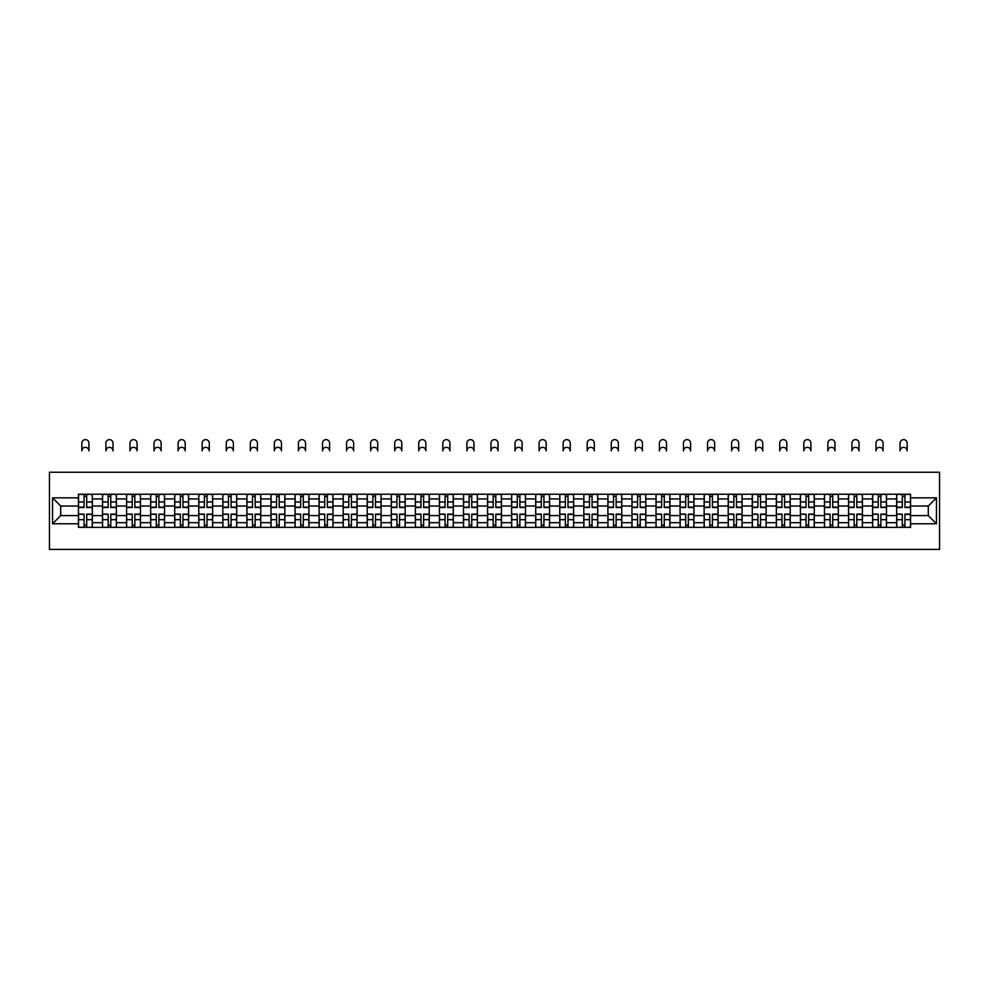 <?xml version="1.0" encoding="UTF-8"?>
<svg xmlns="http://www.w3.org/2000/svg" width="989" height="989" viewBox="0 0 989 989"><rect width="100%" height="100%" fill="white"/><g stroke="black" fill="none" stroke-linecap="round" stroke-linejoin="round"><path stroke-width="1.48" d="M49.45 549.377L939.55 549.377L939.55 472.248L49.45 472.248L49.45 549.377M102.522 527.397L102.522 498.938L92.336 498.938L92.336 527.397M92.336 498.938L92.336 494.228M102.522 498.938L102.522 494.228M116.405 494.228L116.405 527.397M126.58 527.397L126.58 494.228M140.463 494.228L140.463 527.397M150.649 527.397L150.649 494.228M164.533 494.228L164.533 527.397M174.707 527.397L174.707 494.228M188.59 494.228L188.59 527.397M198.777 527.397L198.777 494.228M212.66 494.228L212.66 527.397M222.846 527.397L222.846 494.228M236.73 494.228L236.73 527.397M246.904 527.397L246.904 494.228M260.787 494.228L260.787 527.397M270.974 527.397L270.974 494.228M284.857 494.228L284.857 527.397M295.043 527.397L295.043 494.228M308.927 494.228L308.927 527.397M319.101 527.397L319.101 494.228M332.984 494.228L332.984 527.397M343.171 527.397L343.171 494.228M357.054 494.228L357.054 527.397M367.228 527.397L367.228 494.228M381.111 494.228L381.111 527.397M391.298 527.397L391.298 494.228M405.181 494.228L405.181 527.397M415.368 527.397L415.368 494.228M429.251 494.228L429.251 527.397M439.425 527.397L439.425 494.228M453.308 494.228L453.308 527.397M463.495 527.397L463.495 494.228M477.378 494.228L477.378 527.397M487.552 527.397L487.552 494.228M501.448 494.228L501.448 527.397M511.622 527.397L511.622 494.228M525.505 494.228L525.505 527.397M535.692 527.397L535.692 494.228M549.575 494.228L549.575 527.397M559.749 527.397L559.749 494.228M573.632 494.228L573.632 527.397M583.819 527.397L583.819 494.228M597.702 494.228L597.702 527.397M607.889 527.397L607.889 494.228M621.772 494.228L621.772 527.397M631.946 527.397L631.946 494.228M645.829 494.228L645.829 527.397M656.016 527.397L656.016 494.228M669.899 494.228L669.899 527.397M680.073 527.397L680.073 494.228M693.957 494.228L693.957 527.397M704.143 527.397L704.143 494.228M718.026 494.228L718.026 527.397M728.213 527.397L728.213 494.228M742.096 494.228L742.096 527.397M752.27 527.397L752.27 494.228M766.154 494.228L766.154 527.397M776.34 527.397L776.34 494.228M790.223 494.228L790.223 527.397M800.41 527.397L800.41 494.228M814.293 494.228L814.293 527.397M824.467 527.397L824.467 494.228M838.351 494.228L838.351 527.397M848.537 527.397L848.537 494.228M862.42 494.228L862.42 527.397M872.595 527.397L872.595 494.228M886.478 494.228L886.478 527.397M896.664 527.397L896.664 494.228M896.664 515.59L886.478 515.59M872.595 515.59L862.42 515.59M848.537 515.59L838.351 515.59M824.467 515.59L814.293 515.59M800.41 515.59L790.223 515.59M776.34 515.59L766.154 515.59M752.27 515.59L742.096 515.59M728.213 515.59L718.026 515.59M704.143 515.59L693.957 515.59M680.073 515.59L669.899 515.59M656.016 515.59L645.829 515.59M631.946 515.59L621.772 515.59M607.889 515.59L597.702 515.59M583.819 515.59L573.632 515.59M559.749 515.59L549.575 515.59M535.692 515.59L525.505 515.59M511.622 515.59L501.448 515.59M487.552 515.59L477.378 515.59M463.495 515.59L453.308 515.59M439.425 515.59L429.251 515.59M415.368 515.59L405.181 515.59M391.298 515.59L381.111 515.59M367.228 515.59L357.054 515.59M343.171 515.59L332.984 515.59M319.101 515.59L308.927 515.59M295.043 515.59L284.857 515.59M270.974 515.59L260.787 515.59M246.904 515.59L236.73 515.59M222.846 515.59L212.66 515.59M198.777 515.59L188.59 515.59M174.707 515.59L164.533 515.59M150.649 515.59L140.463 515.59M126.58 515.59L116.405 515.59M102.522 515.59L92.336 515.59M896.664 506.034L886.478 506.034M872.595 506.034L862.42 506.034M848.537 506.034L838.351 506.034M824.467 506.034L814.293 506.034M800.41 506.034L790.223 506.034M776.34 506.034L766.154 506.034M752.27 506.034L742.096 506.034M728.213 506.034L718.026 506.034M704.143 506.034L693.957 506.034M680.073 506.034L669.899 506.034M656.016 506.034L645.829 506.034M631.946 506.034L621.772 506.034M607.889 506.034L597.702 506.034M583.819 506.034L573.632 506.034M559.749 506.034L549.575 506.034M535.692 506.034L525.505 506.034M511.622 506.034L501.448 506.034M487.552 506.034L477.378 506.034M463.495 506.034L453.308 506.034M439.425 506.034L429.251 506.034M415.368 506.034L405.181 506.034M391.298 506.034L381.111 506.034M367.228 506.034L357.054 506.034M343.171 506.034L332.984 506.034M319.101 506.034L308.927 506.034M295.043 506.034L284.857 506.034M270.974 506.034L260.787 506.034M246.904 506.034L236.73 506.034M222.846 506.034L212.66 506.034M198.777 506.034L188.59 506.034M174.707 506.034L164.533 506.034M150.649 506.034L140.463 506.034M126.58 506.034L116.405 506.034M102.522 506.034L92.336 506.034M60.712 515.59L78.452 515.59L78.452 506.034L60.712 506.034L60.712 515.59L52.541 523.774L52.541 497.85L78.452 497.85L78.452 506.034M910.548 506.034L910.548 515.59L928.288 515.59L928.288 506.034L910.548 506.034L910.548 494.228L78.452 494.228L78.452 497.85M910.548 497.85L936.459 497.85L936.459 523.774L910.548 523.774L910.548 515.59M78.452 515.59L78.452 527.397L910.548 527.397L910.548 523.774M78.452 523.774L52.541 523.774M86.711 525.085L84.077 525.085M84.077 496.54L86.711 496.54M110.768 525.085L108.147 525.085M108.147 496.54L110.768 496.54M134.838 525.085L132.217 525.085M132.217 496.54L134.838 496.54M158.895 525.085L156.274 525.085M156.274 496.54L158.895 496.54M182.965 525.085L180.344 525.085M180.344 496.54L182.965 496.54M207.035 525.085L204.402 525.085M204.402 496.54L207.035 496.54M231.092 525.085L228.471 525.085M228.471 496.54L231.092 496.54M255.162 525.085L252.541 525.085M252.541 496.54L255.162 496.54M279.219 525.085L276.599 525.085M276.599 496.54L279.219 496.54M303.289 525.085L300.668 525.085M300.668 496.54L303.289 496.54M327.359 525.085L324.738 525.085M324.738 496.54L327.359 496.54M351.416 525.085L348.796 525.085M348.796 496.54L351.416 496.54M375.486 525.085L372.865 525.085M372.865 496.54L375.486 496.54M399.556 525.085L396.923 525.085M396.923 496.54L399.556 496.54M423.613 525.085L420.993 525.085M420.993 496.54L423.613 496.54M447.683 525.085L445.062 525.085M445.062 496.54L447.683 496.54M471.741 525.085L469.12 525.085M469.12 496.54L471.741 496.54M495.81 525.085L493.19 525.085M493.19 496.54L495.81 496.54M519.88 525.085L517.259 525.085M517.259 496.54L519.88 496.54M543.938 525.085L541.317 525.085M541.317 496.54L543.938 496.54M568.007 525.085L565.387 525.085M565.387 496.54L568.007 496.54M592.077 525.085L589.444 525.085M589.444 496.54L592.077 496.54M616.135 525.085L613.514 525.085M613.514 496.54L616.135 496.54M640.204 525.085L637.584 525.085M637.584 496.54L640.204 496.54M664.262 525.085L661.641 525.085M661.641 496.54L664.262 496.54M688.332 525.085L685.711 525.085M685.711 496.54L688.332 496.54M712.401 525.085L709.781 525.085M709.781 496.54L712.401 496.54M736.459 525.085L733.838 525.085M733.838 496.54L736.459 496.54M760.529 525.085L757.908 525.085M757.908 496.54L760.529 496.54M784.598 525.085L781.965 525.085M781.965 496.54L784.598 496.54M808.656 525.085L806.035 525.085M806.035 496.54L808.656 496.54M832.726 525.085L830.105 525.085M830.105 496.54L832.726 496.54M856.783 525.085L854.162 525.085M854.162 496.54L856.783 496.54M880.853 525.085L878.232 525.085M878.232 496.54L880.853 496.54M904.923 525.085L902.289 525.085M902.289 496.54L904.923 496.54M52.541 497.85L60.712 506.034M928.288 515.59L936.459 523.774M928.288 506.034L936.459 497.85M88.936 450.885A3.548 3.548 0 0 0 85.388 447.337A3.548 3.548 0 0 0 81.84 450.885L81.84 443.171A3.548 3.548 0 0 1 85.388 439.623A3.548 3.548 0 0 1 88.936 443.171L88.936 450.885M86.711 507.493L86.711 494.389L92.261 494.389L92.261 507.493L86.711 507.493M84.077 496.391L86.711 496.391M84.077 494.389L78.527 494.389L78.527 507.493L84.077 507.493L84.077 494.389L86.711 494.389M84.077 514.453L78.527 514.132L84.077 514.132L84.077 527.248L78.527 527.248L81.617 527.248M78.527 514.453L78.527 527.248M86.711 525.233L84.077 525.233M89.171 527.248L92.261 527.248L92.261 514.132L86.711 514.132L86.711 527.248L81.84 527.248M92.261 527.248L88.936 527.248M113.006 450.885A3.548 3.548 0 0 0 109.458 447.337A3.548 3.548 0 0 0 105.91 450.885L105.91 443.171A3.548 3.548 0 0 1 109.458 439.623A3.548 3.548 0 0 1 113.006 443.171L113.006 450.885M110.768 507.493L110.768 494.389L116.319 494.389L116.319 507.493L110.768 507.493M108.147 496.391L110.768 496.391M108.147 494.389L102.596 494.389L102.596 507.493L108.147 507.493L108.147 494.389L110.768 494.389M137.075 450.885A3.548 3.548 0 0 0 133.527 447.337A3.548 3.548 0 0 0 129.979 450.885L129.979 443.171A3.548 3.548 0 0 1 133.527 439.623A3.548 3.548 0 0 1 137.075 443.171L137.075 450.885M134.838 507.493L134.838 494.389L140.389 494.389L140.389 507.493L134.838 507.493M132.217 496.391L134.838 496.391M132.217 494.389L126.654 494.389L126.654 507.493L132.217 507.493L132.217 494.389L134.838 494.389M108.147 514.453L102.596 514.132L108.147 514.132L108.147 527.248L102.596 527.248L105.675 527.248M102.596 514.453L102.596 527.248M110.768 525.233L108.147 525.233M113.24 527.248L116.319 527.248L116.319 514.132L110.768 514.132L110.768 527.248L105.91 527.248M116.319 527.248L113.006 527.248M132.217 514.453L126.654 514.132L132.217 514.132L132.217 527.248L126.654 527.248L129.744 527.248M126.654 514.453L126.654 527.248M134.838 525.233L132.217 525.233M137.298 527.248L140.389 527.248L140.389 514.132L134.838 514.132L134.838 527.248L129.979 527.248M140.389 527.248L137.075 527.248M161.133 450.885A3.548 3.548 0 0 0 157.585 447.337A3.548 3.548 0 0 0 154.037 450.885L154.037 443.171A3.548 3.548 0 0 1 157.585 439.623A3.548 3.548 0 0 1 161.133 443.171L161.133 450.885M158.895 507.493L158.895 494.389L164.458 494.389L164.458 507.493L158.895 507.493M156.274 496.391L158.895 496.391M156.274 494.389L150.724 494.389L150.724 507.493L156.274 507.493L156.274 494.389L158.895 494.389M185.203 450.885A3.548 3.548 0 0 0 181.655 447.337A3.548 3.548 0 0 0 178.107 450.885L178.107 443.171A3.548 3.548 0 0 1 181.655 439.623A3.548 3.548 0 0 1 185.203 443.171L185.203 450.885M182.965 507.493L182.965 494.389L188.516 494.389L188.516 507.493L182.965 507.493M180.344 496.391L182.965 496.391M180.344 494.389L174.793 494.389L174.793 507.493L180.344 507.493L180.344 494.389L182.965 494.389M209.272 450.885A3.548 3.548 0 0 0 205.724 447.337A3.548 3.548 0 0 0 202.176 450.885L202.176 443.171A3.548 3.548 0 0 1 205.724 439.623A3.548 3.548 0 0 1 209.272 443.171L209.272 450.885M207.035 507.493L207.035 494.389L212.586 494.389L212.586 507.493L207.035 507.493M204.402 496.391L207.035 496.391M204.402 494.389L198.851 494.389L198.851 507.493L204.402 507.493L204.402 494.389L207.035 494.389M156.274 514.453L150.724 514.132L156.274 514.132L156.274 527.248L150.724 527.248L153.814 527.248M150.724 514.453L150.724 527.248M158.895 525.233L156.274 525.233M161.368 527.248L164.458 527.248L164.458 514.132L158.895 514.132L158.895 527.248L154.037 527.248M164.458 527.248L161.133 527.248M180.344 514.453L174.793 514.132L180.344 514.132L180.344 527.248L174.793 527.248L177.872 527.248M174.793 514.453L174.793 527.248M182.965 525.233L180.344 525.233M185.438 527.248L188.516 527.248L188.516 514.132L182.965 514.132L182.965 527.248L178.107 527.248M188.516 527.248L185.203 527.248M204.402 514.453L198.851 514.132L204.402 514.132L204.402 527.248L198.851 527.248L201.941 527.248M198.851 514.453L198.851 527.248M207.035 525.233L204.402 525.233M209.495 527.248L212.586 527.248L212.586 514.132L207.035 514.132L207.035 527.248L202.176 527.248M212.586 527.248L209.272 527.248M233.33 450.885A3.548 3.548 0 0 0 229.782 447.337A3.548 3.548 0 0 0 226.234 450.885L226.234 443.171A3.548 3.548 0 0 1 229.782 439.623A3.548 3.548 0 0 1 233.33 443.171L233.33 450.885M231.092 507.493L231.092 494.389L236.643 494.389L236.643 507.493L231.092 507.493M228.471 496.391L231.092 496.391M228.471 494.389L222.921 494.389L222.921 507.493L228.471 507.493L228.471 494.389L231.092 494.389M228.471 514.453L222.921 514.132L228.471 514.132L228.471 527.248L222.921 527.248L225.999 527.248M222.921 514.453L222.921 527.248M231.092 525.233L228.471 525.233M233.565 527.248L236.643 527.248L236.643 514.132L231.092 514.132L231.092 527.248L226.234 527.248M236.643 527.248L233.33 527.248M257.4 450.885A3.548 3.548 0 0 0 253.852 447.337A3.548 3.548 0 0 0 250.304 450.885L250.304 443.171A3.548 3.548 0 0 1 253.852 439.623A3.548 3.548 0 0 1 257.4 443.171L257.4 450.885M255.162 507.493L255.162 494.389L260.713 494.389L260.713 507.493L255.162 507.493M252.541 496.391L255.162 496.391M252.541 494.389L246.99 494.389L246.99 507.493L252.541 507.493L252.541 494.389L255.162 494.389M252.541 514.453L246.99 514.132L252.541 514.132L252.541 527.248L246.99 527.248L250.069 527.248M246.99 514.453L246.99 527.248M255.162 525.233L252.541 525.233M257.635 527.248L260.713 527.248L260.713 514.132L255.162 514.132L255.162 527.248L250.304 527.248M260.713 527.248L257.4 527.248M281.457 450.885A3.548 3.548 0 0 0 277.909 447.337A3.548 3.548 0 0 0 274.361 450.885L274.361 443.171A3.548 3.548 0 0 1 277.909 439.623A3.548 3.548 0 0 1 281.457 443.171L281.457 450.885M279.219 507.493L279.219 494.389L284.783 494.389L284.783 507.493L279.219 507.493M276.599 496.391L279.219 496.391M276.599 494.389L271.048 494.389L271.048 507.493L276.599 507.493L276.599 494.389L279.219 494.389M276.599 514.453L271.048 514.132L276.599 514.132L276.599 527.248L271.048 527.248L274.138 527.248M271.048 514.453L271.048 527.248M279.219 525.233L276.599 525.233M281.692 527.248L284.783 527.248L284.783 514.132L279.219 514.132L279.219 527.248L274.361 527.248M284.783 527.248L281.457 527.248M305.527 450.885A3.548 3.548 0 0 0 301.979 447.337A3.548 3.548 0 0 0 298.431 450.885L298.431 443.171A3.548 3.548 0 0 1 301.979 439.623A3.548 3.548 0 0 1 305.527 443.171L305.527 450.885M303.289 507.493L303.289 494.389L308.84 494.389L308.84 507.493L303.289 507.493M300.668 496.391L303.289 496.391M300.668 494.389L295.118 494.389L295.118 507.493L300.668 507.493L300.668 494.389L303.289 494.389M300.668 514.453L295.118 514.132L300.668 514.132L300.668 527.248L295.118 527.248L298.196 527.248M295.118 514.453L295.118 527.248M303.289 525.233L300.668 525.233M305.762 527.248L308.84 527.248L308.84 514.132L303.289 514.132L303.289 527.248L298.431 527.248M308.84 527.248L305.527 527.248M329.597 450.885A3.548 3.548 0 0 0 326.049 447.337A3.548 3.548 0 0 0 322.501 450.885L322.501 443.171A3.548 3.548 0 0 1 326.049 439.623A3.548 3.548 0 0 1 329.597 443.171L329.597 450.885M327.359 507.493L327.359 494.389L332.91 494.389L332.91 507.493L327.359 507.493M324.738 496.391L327.359 496.391M324.738 494.389L319.175 494.389L319.175 507.493L324.738 507.493L324.738 494.389L327.359 494.389M353.654 450.885A3.548 3.548 0 0 0 350.106 447.337A3.548 3.548 0 0 0 346.558 450.885L346.558 443.171A3.548 3.548 0 0 1 350.106 439.623A3.548 3.548 0 0 1 353.654 443.171L353.654 450.885M351.416 507.493L351.416 494.389L356.98 494.389L356.98 507.493L351.416 507.493M348.796 496.391L351.416 496.391M348.796 494.389L343.245 494.389L343.245 507.493L348.796 507.493L348.796 494.389L351.416 494.389M377.724 450.885A3.548 3.548 0 0 0 374.176 447.337A3.548 3.548 0 0 0 370.628 450.885L370.628 443.171A3.548 3.548 0 0 1 374.176 439.623A3.548 3.548 0 0 1 377.724 443.171L377.724 450.885M375.486 507.493L375.486 494.389L381.037 494.389L381.037 507.493L375.486 507.493M372.865 496.391L375.486 496.391M372.865 494.389L367.315 494.389L367.315 507.493L372.865 507.493L372.865 494.389L375.486 494.389M401.794 450.885A3.548 3.548 0 0 0 398.246 447.337A3.548 3.548 0 0 0 394.698 450.885L394.698 443.171A3.548 3.548 0 0 1 398.246 439.623A3.548 3.548 0 0 1 401.794 443.171L401.794 450.885M399.556 507.493L399.556 494.389L405.107 494.389L405.107 507.493L399.556 507.493M396.923 496.391L399.556 496.391M396.923 494.389L391.372 494.389L391.372 507.493L396.923 507.493L396.923 494.389L399.556 494.389M425.851 450.885A3.548 3.548 0 0 0 422.303 447.337A3.548 3.548 0 0 0 418.755 450.885L418.755 443.171A3.548 3.548 0 0 1 422.303 439.623A3.548 3.548 0 0 1 425.851 443.171L425.851 450.885M423.613 507.493L423.613 494.389L429.164 494.389L429.164 507.493L423.613 507.493M420.993 496.391L423.613 496.391M420.993 494.389L415.442 494.389L415.442 507.493L420.993 507.493L420.993 494.389L423.613 494.389M449.921 450.885A3.548 3.548 0 0 0 446.373 447.337A3.548 3.548 0 0 0 442.825 450.885L442.825 443.171A3.548 3.548 0 0 1 446.373 439.623A3.548 3.548 0 0 1 449.921 443.171L449.921 450.885M447.683 507.493L447.683 494.389L453.234 494.389L453.234 507.493L447.683 507.493M445.062 496.391L447.683 496.391M445.062 494.389L439.499 494.389L439.499 507.493L445.062 507.493L445.062 494.389L447.683 494.389M324.738 514.453L319.175 514.132L324.738 514.132L324.738 527.248L319.175 527.248L322.266 527.248M319.175 514.453L319.175 527.248M327.359 525.233L324.738 525.233M329.819 527.248L332.91 527.248L332.91 514.132L327.359 514.132L327.359 527.248L322.501 527.248M332.91 527.248L329.597 527.248M348.796 514.453L343.245 514.132L348.796 514.132L348.796 527.248L343.245 527.248L346.335 527.248M343.245 514.453L343.245 527.248M351.416 525.233L348.796 525.233M353.889 527.248L356.98 527.248L356.98 514.132L351.416 514.132L351.416 527.248L346.558 527.248M356.98 527.248L353.654 527.248M372.865 514.453L367.315 514.132L372.865 514.132L372.865 527.248L367.315 527.248L370.393 527.248M367.315 514.453L367.315 527.248M375.486 525.233L372.865 525.233M377.959 527.248L381.037 527.248L381.037 514.132L375.486 514.132L375.486 527.248L370.628 527.248M381.037 527.248L377.724 527.248M396.923 514.453L391.372 514.132L396.923 514.132L396.923 527.248L391.372 527.248L394.463 527.248M391.372 514.453L391.372 527.248M399.556 525.233L396.923 525.233M402.016 527.248L405.107 527.248L405.107 514.132L399.556 514.132L399.556 527.248L394.698 527.248M405.107 527.248L401.794 527.248M420.993 514.453L415.442 514.132L420.993 514.132L420.993 527.248L415.442 527.248L418.52 527.248M415.442 514.453L415.442 527.248M423.613 525.233L420.993 525.233M426.086 527.248L429.164 527.248L429.164 514.132L423.613 514.132L423.613 527.248L418.755 527.248M429.164 527.248L425.851 527.248M445.062 514.453L439.499 514.132L445.062 514.132L445.062 527.248L439.499 527.248L442.59 527.248M439.499 514.453L439.499 527.248M447.683 525.233L445.062 525.233M450.143 527.248L453.234 527.248L453.234 514.132L447.683 514.132L447.683 527.248L442.825 527.248M453.234 527.248L449.921 527.248M473.978 450.885A3.548 3.548 0 0 0 470.43 447.337A3.548 3.548 0 0 0 466.882 450.885L466.882 443.171A3.548 3.548 0 0 1 470.43 439.623A3.548 3.548 0 0 1 473.978 443.171L473.978 450.885M471.741 507.493L471.741 494.389L477.304 494.389L477.304 507.493L471.741 507.493M469.12 496.391L471.741 496.391M469.12 494.389L463.569 494.389L463.569 507.493L469.12 507.493L469.12 494.389L471.741 494.389M469.12 514.453L463.569 514.132L469.12 514.132L469.12 527.248L463.569 527.248L466.66 527.248M463.569 514.453L463.569 527.248M471.741 525.233L469.12 525.233M474.213 527.248L477.304 527.248L477.304 514.132L471.741 514.132L471.741 527.248L466.882 527.248M477.304 527.248L473.978 527.248M498.048 450.885A3.548 3.548 0 0 0 494.5 447.337A3.548 3.548 0 0 0 490.952 450.885L490.952 443.171A3.548 3.548 0 0 1 494.5 439.623A3.548 3.548 0 0 1 498.048 443.171L498.048 450.885M495.81 507.493L495.81 494.389L501.361 494.389L501.361 507.493L495.81 507.493M493.19 496.391L495.81 496.391M493.19 494.389L487.639 494.389L487.639 507.493L493.19 507.493L493.19 494.389L495.81 494.389M493.19 514.453L487.639 514.132L493.19 514.132L493.19 527.248L487.639 527.248L490.717 527.248M487.639 514.453L487.639 527.248M495.81 525.233L493.19 525.233M498.283 527.248L501.361 527.248L501.361 514.132L495.81 514.132L495.81 527.248L490.952 527.248M501.361 527.248L498.048 527.248M522.118 450.885A3.548 3.548 0 0 0 518.57 447.337A3.548 3.548 0 0 0 515.022 450.885L515.022 443.171A3.548 3.548 0 0 1 518.57 439.623A3.548 3.548 0 0 1 522.118 443.171L522.118 450.885M519.88 507.493L519.88 494.389L525.431 494.389L525.431 507.493L519.88 507.493M517.259 496.391L519.88 496.391M517.259 494.389L511.696 494.389L511.696 507.493L517.259 507.493L517.259 494.389L519.88 494.389M517.259 514.453L511.696 514.132L517.259 514.132L517.259 527.248L511.696 527.248L514.787 527.248M511.696 514.453L511.696 527.248M519.88 525.233L517.259 525.233M522.34 527.248L525.431 527.248L525.431 514.132L519.88 514.132L519.88 527.248L515.022 527.248M525.431 527.248L522.118 527.248M546.175 450.885A3.548 3.548 0 0 0 542.627 447.337A3.548 3.548 0 0 0 539.079 450.885L539.079 443.171A3.548 3.548 0 0 1 542.627 439.623A3.548 3.548 0 0 1 546.175 443.171L546.175 450.885M543.938 507.493L543.938 494.389L549.501 494.389L549.501 507.493L543.938 507.493M541.317 496.391L543.938 496.391M541.317 494.389L535.766 494.389L535.766 507.493L541.317 507.493L541.317 494.389L543.938 494.389M541.317 514.453L535.766 514.132L541.317 514.132L541.317 527.248L535.766 527.248L538.857 527.248M535.766 514.453L535.766 527.248M543.938 525.233L541.317 525.233M546.41 527.248L549.501 527.248L549.501 514.132L543.938 514.132L543.938 527.248L539.079 527.248M549.501 527.248L546.175 527.248M570.245 450.885A3.548 3.548 0 0 0 566.697 447.337A3.548 3.548 0 0 0 563.149 450.885L563.149 443.171A3.548 3.548 0 0 1 566.697 439.623A3.548 3.548 0 0 1 570.245 443.171L570.245 450.885M568.007 507.493L568.007 494.389L573.558 494.389L573.558 507.493L568.007 507.493M565.387 496.391L568.007 496.391M565.387 494.389L559.836 494.389L559.836 507.493L565.387 507.493L565.387 494.389L568.007 494.389M565.387 514.453L559.836 514.132L565.387 514.132L565.387 527.248L559.836 527.248L562.914 527.248M559.836 514.453L559.836 527.248M568.007 525.233L565.387 525.233M570.48 527.248L573.558 527.248L573.558 514.132L568.007 514.132L568.007 527.248L563.149 527.248M573.558 527.248L570.245 527.248M594.302 450.885A3.548 3.548 0 0 0 590.754 447.337A3.548 3.548 0 0 0 587.206 450.885L587.206 443.171A3.548 3.548 0 0 1 590.754 439.623A3.548 3.548 0 0 1 594.302 443.171L594.302 450.885M592.077 507.493L592.077 494.389L597.628 494.389L597.628 507.493L592.077 507.493M589.444 496.391L592.077 496.391M589.444 494.389L583.893 494.389L583.893 507.493L589.444 507.493L589.444 494.389L592.077 494.389M589.444 514.453L583.893 514.132L589.444 514.132L589.444 527.248L583.893 527.248L586.984 527.248M583.893 514.453L583.893 527.248M592.077 525.233L589.444 525.233M594.537 527.248L597.628 527.248L597.628 514.132L592.077 514.132L592.077 527.248L587.206 527.248M597.628 527.248L594.302 527.248M618.372 450.885A3.548 3.548 0 0 0 614.824 447.337A3.548 3.548 0 0 0 611.276 450.885L611.276 443.171A3.548 3.548 0 0 1 614.824 439.623A3.548 3.548 0 0 1 618.372 443.171L618.372 450.885M616.135 507.493L616.135 494.389L621.685 494.389L621.685 507.493L616.135 507.493M613.514 496.391L616.135 496.391M613.514 494.389L607.963 494.389L607.963 507.493L613.514 507.493L613.514 494.389L616.135 494.389M613.514 514.453L607.963 514.132L613.514 514.132L613.514 527.248L607.963 527.248L611.041 527.248M607.963 514.453L607.963 527.248M616.135 525.233L613.514 525.233M618.607 527.248L621.685 527.248L621.685 514.132L616.135 514.132L616.135 527.248L611.276 527.248M621.685 527.248L618.372 527.248M642.442 450.885A3.548 3.548 0 0 0 638.894 447.337A3.548 3.548 0 0 0 635.346 450.885L635.346 443.171A3.548 3.548 0 0 1 638.894 439.623A3.548 3.548 0 0 1 642.442 443.171L642.442 450.885M640.204 507.493L640.204 494.389L645.755 494.389L645.755 507.493L640.204 507.493M637.584 496.391L640.204 496.391M637.584 494.389L632.02 494.389L632.02 507.493L637.584 507.493L637.584 494.389L640.204 494.389M637.584 514.453L632.02 514.132L637.584 514.132L637.584 527.248L632.02 527.248L635.111 527.248M632.02 514.453L632.02 527.248M640.204 525.233L637.584 525.233M642.665 527.248L645.755 527.248L645.755 514.132L640.204 514.132L640.204 527.248L635.346 527.248M645.755 527.248L642.442 527.248M666.499 450.885A3.548 3.548 0 0 0 662.951 447.337A3.548 3.548 0 0 0 659.403 450.885L659.403 443.171A3.548 3.548 0 0 1 662.951 439.623A3.548 3.548 0 0 1 666.499 443.171L666.499 450.885M664.262 507.493L664.262 494.389L669.825 494.389L669.825 507.493L664.262 507.493M661.641 496.391L664.262 496.391M661.641 494.389L656.09 494.389L656.09 507.493L661.641 507.493L661.641 494.389L664.262 494.389M661.641 514.453L656.09 514.132L661.641 514.132L661.641 527.248L656.09 527.248L659.181 527.248M656.09 514.453L656.09 527.248M664.262 525.233L661.641 525.233M666.734 527.248L669.825 527.248L669.825 514.132L664.262 514.132L664.262 527.248L659.403 527.248M669.825 527.248L666.499 527.248M690.569 450.885A3.548 3.548 0 0 0 687.021 447.337A3.548 3.548 0 0 0 683.473 450.885L683.473 443.171A3.548 3.548 0 0 1 687.021 439.623A3.548 3.548 0 0 1 690.569 443.171L690.569 450.885M688.332 507.493L688.332 494.389L693.882 494.389L693.882 507.493L688.332 507.493M685.711 496.391L688.332 496.391M685.711 494.389L680.16 494.389L680.16 507.493L685.711 507.493L685.711 494.389L688.332 494.389M685.711 514.453L680.16 514.132L685.711 514.132L685.711 527.248L680.16 527.248L683.238 527.248M680.16 514.453L680.16 527.248M688.332 525.233L685.711 525.233M690.804 527.248L693.882 527.248L693.882 514.132L688.332 514.132L688.332 527.248L683.473 527.248M693.882 527.248L690.569 527.248M714.639 450.885A3.548 3.548 0 0 0 711.091 447.337A3.548 3.548 0 0 0 707.543 450.885L707.543 443.171A3.548 3.548 0 0 1 711.091 439.623A3.548 3.548 0 0 1 714.639 443.171L714.639 450.885M712.401 507.493L712.401 494.389L717.952 494.389L717.952 507.493L712.401 507.493M709.781 496.391L712.401 496.391M709.781 494.389L704.217 494.389L704.217 507.493L709.781 507.493L709.781 494.389L712.401 494.389M709.781 514.453L704.217 514.132L709.781 514.132L709.781 527.248L704.217 527.248L707.308 527.248M704.217 514.453L704.217 527.248M712.401 525.233L709.781 525.233M714.862 527.248L717.952 527.248L717.952 514.132L712.401 514.132L712.401 527.248L707.543 527.248M717.952 527.248L714.639 527.248M738.696 450.885A3.548 3.548 0 0 0 735.148 447.337A3.548 3.548 0 0 0 731.6 450.885L731.6 443.171A3.548 3.548 0 0 1 735.148 439.623A3.548 3.548 0 0 1 738.696 443.171L738.696 450.885M736.459 507.493L736.459 494.389L742.01 494.389L742.01 507.493L736.459 507.493M733.838 496.391L736.459 496.391M733.838 494.389L728.287 494.389L728.287 507.493L733.838 507.493L733.838 494.389L736.459 494.389M733.838 514.453L728.287 514.132L733.838 514.132L733.838 527.248L728.287 527.248L731.366 527.248M728.287 514.453L728.287 527.248M736.459 525.233L733.838 525.233M738.931 527.248L742.01 527.248L742.01 514.132L736.459 514.132L736.459 527.248L731.6 527.248M742.01 527.248L738.696 527.248M762.766 450.885A3.548 3.548 0 0 0 759.218 447.337A3.548 3.548 0 0 0 755.67 450.885L755.67 443.171A3.548 3.548 0 0 1 759.218 439.623A3.548 3.548 0 0 1 762.766 443.171L762.766 450.885M760.529 507.493L760.529 494.389L766.079 494.389L766.079 507.493L760.529 507.493M757.908 496.391L760.529 496.391M757.908 494.389L752.357 494.389L752.357 507.493L757.908 507.493L757.908 494.389L760.529 494.389M757.908 514.453L752.357 514.132L757.908 514.132L757.908 527.248L752.357 527.248L755.435 527.248M752.357 514.453L752.357 527.248M760.529 525.233L757.908 525.233M763.001 527.248L766.079 527.248L766.079 514.132L760.529 514.132L760.529 527.248L755.67 527.248M766.079 527.248L762.766 527.248M786.824 450.885A3.548 3.548 0 0 0 783.276 447.337A3.548 3.548 0 0 0 779.728 450.885L779.728 443.171A3.548 3.548 0 0 1 783.276 439.623A3.548 3.548 0 0 1 786.824 443.171L786.824 450.885M784.598 507.493L784.598 494.389L790.149 494.389L790.149 507.493L784.598 507.493M781.965 496.391L784.598 496.391M781.965 494.389L776.414 494.389L776.414 507.493L781.965 507.493L781.965 494.389L784.598 494.389M781.965 514.453L776.414 514.132L781.965 514.132L781.965 527.248L776.414 527.248L779.505 527.248M776.414 514.453L776.414 527.248M784.598 525.233L781.965 525.233M787.059 527.248L790.149 527.248L790.149 514.132L784.598 514.132L784.598 527.248L779.728 527.248M790.149 527.248L786.824 527.248M810.893 450.885A3.548 3.548 0 0 0 807.345 447.337A3.548 3.548 0 0 0 803.797 450.885L803.797 443.171A3.548 3.548 0 0 1 807.345 439.623A3.548 3.548 0 0 1 810.893 443.171L810.893 450.885M808.656 507.493L808.656 494.389L814.207 494.389L814.207 507.493L808.656 507.493M806.035 496.391L808.656 496.391M806.035 494.389L800.484 494.389L800.484 507.493L806.035 507.493L806.035 494.389L808.656 494.389M806.035 514.453L800.484 514.132L806.035 514.132L806.035 527.248L800.484 527.248L803.562 527.248M800.484 514.453L800.484 527.248M808.656 525.233L806.035 525.233M811.128 527.248L814.207 527.248L814.207 514.132L808.656 514.132L808.656 527.248L803.797 527.248M814.207 527.248L810.893 527.248M834.963 450.885A3.548 3.548 0 0 0 831.415 447.337A3.548 3.548 0 0 0 827.867 450.885L827.867 443.171A3.548 3.548 0 0 1 831.415 439.623A3.548 3.548 0 0 1 834.963 443.171L834.963 450.885M832.726 507.493L832.726 494.389L838.276 494.389L838.276 507.493L832.726 507.493M830.105 496.391L832.726 496.391M830.105 494.389L824.542 494.389L824.542 507.493L830.105 507.493L830.105 494.389L832.726 494.389M830.105 514.453L824.542 514.132L830.105 514.132L830.105 527.248L824.542 527.248L827.632 527.248M824.542 514.453L824.542 527.248M832.726 525.233L830.105 525.233M835.186 527.248L838.276 527.248L838.276 514.132L832.726 514.132L832.726 527.248L827.867 527.248M838.276 527.248L834.963 527.248M859.021 450.885A3.548 3.548 0 0 0 855.473 447.337A3.548 3.548 0 0 0 851.925 450.885L851.925 443.171A3.548 3.548 0 0 1 855.473 439.623A3.548 3.548 0 0 1 859.021 443.171L859.021 450.885M856.783 507.493L856.783 494.389L862.346 494.389L862.346 507.493L856.783 507.493M854.162 496.391L856.783 496.391M854.162 494.389L848.611 494.389L848.611 507.493L854.162 507.493L854.162 494.389L856.783 494.389M854.162 514.453L848.611 514.132L854.162 514.132L854.162 527.248L848.611 527.248L851.702 527.248M848.611 514.453L848.611 527.248M856.783 525.233L854.162 525.233M859.256 527.248L862.346 527.248L862.346 514.132L856.783 514.132L856.783 527.248L851.925 527.248M862.346 527.248L859.021 527.248M883.09 450.885A3.548 3.548 0 0 0 879.542 447.337A3.548 3.548 0 0 0 875.994 450.885L875.994 443.171A3.548 3.548 0 0 1 879.542 439.623A3.548 3.548 0 0 1 883.09 443.171L883.09 450.885M880.853 507.493L880.853 494.389L886.404 494.389L886.404 507.493L880.853 507.493M878.232 496.391L880.853 496.391M878.232 494.389L872.681 494.389L872.681 507.493L878.232 507.493L878.232 494.389L880.853 494.389M878.232 514.453L872.681 514.132L878.232 514.132L878.232 527.248L872.681 527.248L875.76 527.248M872.681 514.453L872.681 527.248M880.853 525.233L878.232 525.233M883.325 527.248L886.404 527.248L886.404 514.132L880.853 514.132L880.853 527.248L875.994 527.248M886.404 527.248L883.09 527.248M907.16 450.885A3.548 3.548 0 0 0 903.612 447.337A3.548 3.548 0 0 0 900.064 450.885L900.064 443.171A3.548 3.548 0 0 1 903.612 439.623A3.548 3.548 0 0 1 907.16 443.171L907.16 450.885M904.923 507.493L904.923 494.389L910.473 494.389L910.473 507.493L904.923 507.493M902.289 496.391L904.923 496.391M902.289 494.389L896.739 494.389L896.739 507.493L902.289 507.493L902.289 494.389L904.923 494.389M902.289 514.453L896.739 514.132L902.289 514.132L902.289 527.248L896.739 527.248L899.829 527.248M896.739 514.453L896.739 527.248M904.923 525.233L902.289 525.233M907.383 527.248L910.473 527.248L910.473 514.132L904.923 514.132L904.923 527.248L900.064 527.248M910.473 527.248L907.16 527.248M872.595 498.938L862.42 498.938M848.537 498.938L838.351 498.938M824.467 498.938L814.293 498.938M800.41 498.938L790.223 498.938M776.34 498.938L766.154 498.938M752.27 498.938L742.096 498.938M728.213 498.938L718.026 498.938M704.143 498.938L693.957 498.938M680.073 498.938L669.899 498.938M656.016 498.938L645.829 498.938M631.946 498.938L621.772 498.938M607.889 498.938L597.702 498.938M583.819 498.938L573.632 498.938M559.749 498.938L549.575 498.938M535.692 498.938L525.505 498.938M511.622 498.938L501.448 498.938M487.552 498.938L477.378 498.938M463.495 498.938L453.308 498.938M439.425 498.938L429.251 498.938M415.368 498.938L405.181 498.938M391.298 498.938L381.111 498.938M367.228 498.938L357.054 498.938M343.171 498.938L332.984 498.938M319.101 498.938L308.927 498.938M295.043 498.938L284.857 498.938M270.974 498.938L260.787 498.938M246.904 498.938L236.73 498.938M222.846 498.938L212.66 498.938M198.777 498.938L188.59 498.938M174.707 498.938L164.533 498.938M150.649 498.938L140.463 498.938M126.58 498.938L116.405 498.938M896.664 498.938L886.478 498.938M872.595 522.687L862.42 522.687M848.537 522.687L838.351 522.687M824.467 522.687L814.293 522.687M800.41 522.687L790.223 522.687M776.34 522.687L766.154 522.687M752.27 522.687L742.096 522.687M728.213 522.687L718.026 522.687M704.143 522.687L693.957 522.687M680.073 522.687L669.899 522.687M656.016 522.687L645.829 522.687M631.946 522.687L621.772 522.687M607.889 522.687L597.702 522.687M583.819 522.687L573.632 522.687M559.749 522.687L549.575 522.687M535.692 522.687L525.505 522.687M511.622 522.687L501.448 522.687M487.552 522.687L477.378 522.687M463.495 522.687L453.308 522.687M439.425 522.687L429.251 522.687M415.368 522.687L405.181 522.687M391.298 522.687L381.111 522.687M367.228 522.687L357.054 522.687M343.171 522.687L332.984 522.687M319.101 522.687L308.927 522.687M295.043 522.687L284.857 522.687M270.974 522.687L260.787 522.687M246.904 522.687L236.73 522.687M222.846 522.687L212.66 522.687M198.777 522.687L188.59 522.687M174.707 522.687L164.533 522.687M150.649 522.687L140.463 522.687M126.58 522.687L116.405 522.687M102.522 522.687L92.336 522.687M896.664 522.687L886.478 522.687M86.711 507.172L92.261 507.172M86.711 501.967L92.261 501.967M78.527 507.172L84.077 507.172M78.527 501.967L84.077 501.967M84.077 519.67L78.527 519.67M92.261 514.453L86.711 514.453M92.261 519.67L86.711 519.67M110.768 507.172L116.319 507.172M110.768 501.967L116.319 501.967M102.596 507.172L108.147 507.172M102.596 501.967L108.147 501.967M134.838 507.172L140.389 507.172M134.838 501.967L140.389 501.967M126.654 507.172L132.217 507.172M126.654 501.967L132.217 501.967M108.147 519.67L102.596 519.67M116.319 514.453L110.768 514.453M116.319 519.67L110.768 519.67M132.217 519.67L126.654 519.67M140.389 514.453L134.838 514.453M140.389 519.67L134.838 519.67M158.895 507.172L164.458 507.172M158.895 501.967L164.458 501.967M150.724 507.172L156.274 507.172M150.724 501.967L156.274 501.967M182.965 507.172L188.516 507.172M182.965 501.967L188.516 501.967M174.793 507.172L180.344 507.172M174.793 501.967L180.344 501.967M207.035 507.172L212.586 507.172M207.035 501.967L212.586 501.967M198.851 507.172L204.402 507.172M198.851 501.967L204.402 501.967M156.274 519.67L150.724 519.67M164.458 514.453L158.895 514.453M164.458 519.67L158.895 519.67M180.344 519.67L174.793 519.67M188.516 514.453L182.965 514.453M188.516 519.67L182.965 519.67M204.402 519.67L198.851 519.67M212.586 514.453L207.035 514.453M212.586 519.67L207.035 519.67M231.092 507.172L236.643 507.172M231.092 501.967L236.643 501.967M222.921 507.172L228.471 507.172M222.921 501.967L228.471 501.967M228.471 519.67L222.921 519.67M236.643 514.453L231.092 514.453M236.643 519.67L231.092 519.67M255.162 507.172L260.713 507.172M255.162 501.967L260.713 501.967M246.99 507.172L252.541 507.172M246.99 501.967L252.541 501.967M252.541 519.67L246.99 519.67M260.713 514.453L255.162 514.453M260.713 519.67L255.162 519.67M279.219 507.172L284.783 507.172M279.219 501.967L284.783 501.967M271.048 507.172L276.599 507.172M271.048 501.967L276.599 501.967M276.599 519.67L271.048 519.67M284.783 514.453L279.219 514.453M284.783 519.67L279.219 519.67M303.289 507.172L308.84 507.172M303.289 501.967L308.84 501.967M295.118 507.172L300.668 507.172M295.118 501.967L300.668 501.967M300.668 519.67L295.118 519.67M308.84 514.453L303.289 514.453M308.84 519.67L303.289 519.67M327.359 507.172L332.91 507.172M327.359 501.967L332.91 501.967M319.175 507.172L324.738 507.172M319.175 501.967L324.738 501.967M351.416 507.172L356.98 507.172M351.416 501.967L356.98 501.967M343.245 507.172L348.796 507.172M343.245 501.967L348.796 501.967M375.486 507.172L381.037 507.172M375.486 501.967L381.037 501.967M367.315 507.172L372.865 507.172M367.315 501.967L372.865 501.967M399.556 507.172L405.107 507.172M399.556 501.967L405.107 501.967M391.372 507.172L396.923 507.172M391.372 501.967L396.923 501.967M423.613 507.172L429.164 507.172M423.613 501.967L429.164 501.967M415.442 507.172L420.993 507.172M415.442 501.967L420.993 501.967M447.683 507.172L453.234 507.172M447.683 501.967L453.234 501.967M439.499 507.172L445.062 507.172M439.499 501.967L445.062 501.967M324.738 519.67L319.175 519.67M332.91 514.453L327.359 514.453M332.91 519.67L327.359 519.67M348.796 519.67L343.245 519.67M356.98 514.453L351.416 514.453M356.98 519.67L351.416 519.67M372.865 519.67L367.315 519.67M381.037 514.453L375.486 514.453M381.037 519.67L375.486 519.67M396.923 519.67L391.372 519.67M405.107 514.453L399.556 514.453M405.107 519.67L399.556 519.67M420.993 519.67L415.442 519.67M429.164 514.453L423.613 514.453M429.164 519.67L423.613 519.67M445.062 519.67L439.499 519.67M453.234 514.453L447.683 514.453M453.234 519.67L447.683 519.67M471.741 507.172L477.304 507.172M471.741 501.967L477.304 501.967M463.569 507.172L469.12 507.172M463.569 501.967L469.12 501.967M469.12 519.67L463.569 519.67M477.304 514.453L471.741 514.453M477.304 519.67L471.741 519.67M495.81 507.172L501.361 507.172M495.81 501.967L501.361 501.967M487.639 507.172L493.19 507.172M487.639 501.967L493.19 501.967M493.19 519.67L487.639 519.67M501.361 514.453L495.81 514.453M501.361 519.67L495.81 519.67M519.88 507.172L525.431 507.172M519.88 501.967L525.431 501.967M511.696 507.172L517.259 507.172M511.696 501.967L517.259 501.967M517.259 519.67L511.696 519.67M525.431 514.453L519.88 514.453M525.431 519.67L519.88 519.67M543.938 507.172L549.501 507.172M543.938 501.967L549.501 501.967M535.766 507.172L541.317 507.172M535.766 501.967L541.317 501.967M541.317 519.67L535.766 519.67M549.501 514.453L543.938 514.453M549.501 519.67L543.938 519.67M568.007 507.172L573.558 507.172M568.007 501.967L573.558 501.967M559.836 507.172L565.387 507.172M559.836 501.967L565.387 501.967M565.387 519.67L559.836 519.67M573.558 514.453L568.007 514.453M573.558 519.67L568.007 519.67M592.077 507.172L597.628 507.172M592.077 501.967L597.628 501.967M583.893 507.172L589.444 507.172M583.893 501.967L589.444 501.967M589.444 519.67L583.893 519.67M597.628 514.453L592.077 514.453M597.628 519.67L592.077 519.67M616.135 507.172L621.685 507.172M616.135 501.967L621.685 501.967M607.963 507.172L613.514 507.172M607.963 501.967L613.514 501.967M613.514 519.67L607.963 519.67M621.685 514.453L616.135 514.453M621.685 519.67L616.135 519.67M640.204 507.172L645.755 507.172M640.204 501.967L645.755 501.967M632.02 507.172L637.584 507.172M632.02 501.967L637.584 501.967M637.584 519.67L632.02 519.67M645.755 514.453L640.204 514.453M645.755 519.67L640.204 519.67M664.262 507.172L669.825 507.172M664.262 501.967L669.825 501.967M656.09 507.172L661.641 507.172M656.09 501.967L661.641 501.967M661.641 519.67L656.09 519.67M669.825 514.453L664.262 514.453M669.825 519.67L664.262 519.67M688.332 507.172L693.882 507.172M688.332 501.967L693.882 501.967M680.16 507.172L685.711 507.172M680.16 501.967L685.711 501.967M685.711 519.67L680.16 519.67M693.882 514.453L688.332 514.453M693.882 519.67L688.332 519.67M712.401 507.172L717.952 507.172M712.401 501.967L717.952 501.967M704.217 507.172L709.781 507.172M704.217 501.967L709.781 501.967M709.781 519.67L704.217 519.67M717.952 514.453L712.401 514.453M717.952 519.67L712.401 519.67M736.459 507.172L742.01 507.172M736.459 501.967L742.01 501.967M728.287 507.172L733.838 507.172M728.287 501.967L733.838 501.967M733.838 519.67L728.287 519.67M742.01 514.453L736.459 514.453M742.01 519.67L736.459 519.67M760.529 507.172L766.079 507.172M760.529 501.967L766.079 501.967M752.357 507.172L757.908 507.172M752.357 501.967L757.908 501.967M757.908 519.67L752.357 519.67M766.079 514.453L760.529 514.453M766.079 519.67L760.529 519.67M784.598 507.172L790.149 507.172M784.598 501.967L790.149 501.967M776.414 507.172L781.965 507.172M776.414 501.967L781.965 501.967M781.965 519.67L776.414 519.67M790.149 514.453L784.598 514.453M790.149 519.67L784.598 519.67M808.656 507.172L814.207 507.172M808.656 501.967L814.207 501.967M800.484 507.172L806.035 507.172M800.484 501.967L806.035 501.967M806.035 519.67L800.484 519.67M814.207 514.453L808.656 514.453M814.207 519.67L808.656 519.67M832.726 507.172L838.276 507.172M832.726 501.967L838.276 501.967M824.542 507.172L830.105 507.172M824.542 501.967L830.105 501.967M830.105 519.67L824.542 519.67M838.276 514.453L832.726 514.453M838.276 519.67L832.726 519.67M856.783 507.172L862.346 507.172M856.783 501.967L862.346 501.967M848.611 507.172L854.162 507.172M848.611 501.967L854.162 501.967M854.162 519.67L848.611 519.67M862.346 514.453L856.783 514.453M862.346 519.67L856.783 519.67M880.853 507.172L886.404 507.172M880.853 501.967L886.404 501.967M872.681 507.172L878.232 507.172M872.681 501.967L878.232 501.967M878.232 519.67L872.681 519.67M886.404 514.453L880.853 514.453M886.404 519.67L880.853 519.67M904.923 507.172L910.473 507.172M904.923 501.967L910.473 501.967M896.739 507.172L902.289 507.172M896.739 501.967L902.289 501.967M902.289 519.67L896.739 519.67M910.473 514.453L904.923 514.453M910.473 519.67L904.923 519.67"/></g></svg>
